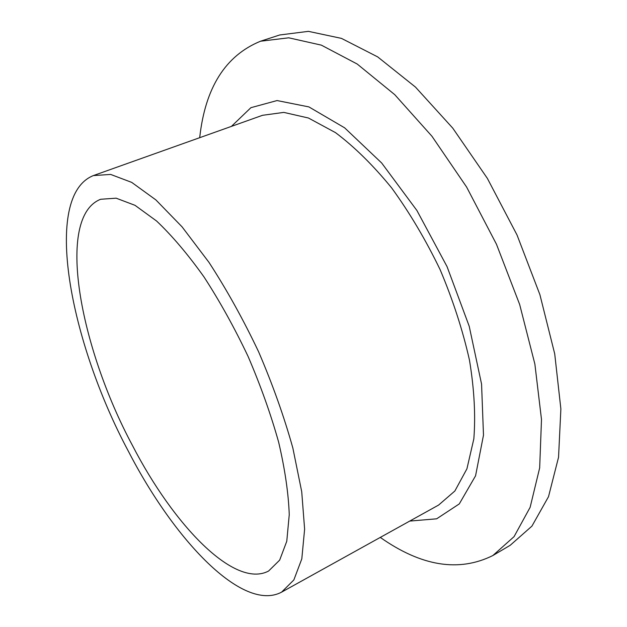<?xml version="1.0" encoding="UTF-8"?>
<svg xmlns="http://www.w3.org/2000/svg" width="627" height="627" viewBox="0 0 627 627"><rect width="100%" height="100%" fill="white"/><g stroke="black" fill="none" stroke-linecap="round" stroke-linejoin="round"><path stroke-width="0.94" d="M380.275 537.41C421.375 566.322 458.901 572.365 492.846 555.546L510.213 545.286L531.931 526.131L548.507 496.686L558.547 457.255L560.875 408.969L554.715 353.84L539.91 294.698L517.024 234.984L487.344 178.342L452.757 128.135L415.458 87.075L377.681 56.9L341.456 38.38L308.398 31.35L279.673 34.987L260.495 41.233C225.438 55.591 205.17 87.741 199.7 137.689M492.846 555.546L514.069 536.634L530.136 507.314L539.667 467.891L541.493 419.471L534.87 364.052L519.665 304.495L496.474 244.264L466.613 187.058L431.972 136.278L394.759 94.677L357.218 64.04L321.337 45.136L288.718 37.808L260.495 41.233M409.729 521.084L436.643 518.819L459.293 503.904L475.564 475.807L483.488 435.169L481.567 384.1L469.215 326.267L447.043 266.6L416.924 210.515L381.694 163.02L344.638 127.83L308.907 106.911L277.071 100.555L250.91 107.679L231.418 126.388M281.578 592.154L438.618 505.056L454.865 491.004L466.927 468.808L473.84 438.853C475.689 415.325 474.239 389.093 469.474 360.157C462.75 330.257 452.976 300.106 440.146 269.712C425.819 240 409.658 212.733 391.663 187.928C373.104 165.23 354.38 146.796 335.5 132.634L308.453 118.017L283.819 112.398L262.541 115.297L93.384 175.576C41.946 196.055 69.801 341.786 128.316 451.126C174.173 540.113 242.727 612.751 281.578 592.154L293.851 579.944L301.806 558.876L304.62 529.18L301.72 491.717L292.864 448.078C284.07 416.579 272.643 384.469 258.583 351.739C243.315 319.558 226.778 289.76 208.956 262.337L182.057 226.841L155.864 199.903L131.717 182.386L110.658 174.431L93.384 175.576M132.477 445.515C173.742 525.418 234.608 589.012 268.591 571.032L279.658 560.138L286.774 541.25L289.251 514.649C288.483 493.347 284.948 469.208 278.662 442.231C270.801 414.181 260.613 385.589 248.104 356.473C234.522 327.843 219.803 301.297 203.947 276.86C187.865 254.311 172.088 235.705 156.609 221.041L135.009 205.319L116.136 198.179L100.641 199.276C55.45 217.06 79.598 346.943 132.477 445.515"/></g></svg>
